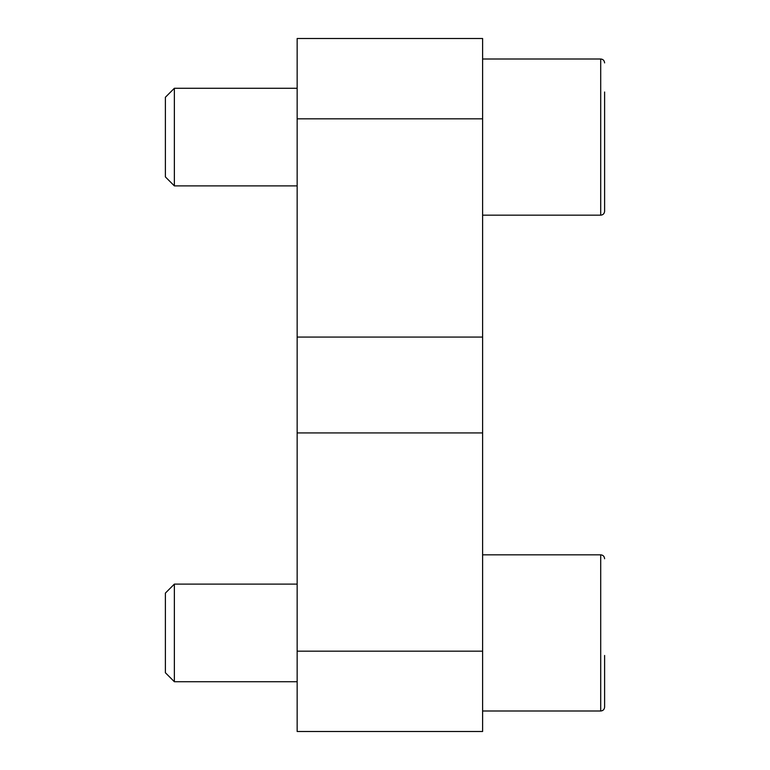 <?xml version="1.0" encoding="UTF-8"?>
<svg xmlns="http://www.w3.org/2000/svg" width="770" height="770" viewBox="0 0 770 770"><rect width="100%" height="100%" fill="white"/><g stroke="black" fill="none" stroke-linecap="round" stroke-linejoin="round"><path stroke-width="1.16" d="M297.153 651.179L297.153 731.5L482.607 731.5L482.607 651.179L297.153 651.179L297.153 38.5L482.607 38.5L482.607 651.179M482.607 554.833L600.706 554.833L600.706 710.999C603.054 710.797 604.363 709.488 604.614 707.101L604.614 655.462M297.153 681.72L174.367 681.72L174.367 584.112L297.153 584.112M174.367 681.72L165.386 672.739L165.386 593.093L174.367 584.112M482.607 59.001L600.706 59.001L600.706 215.167C603.054 214.955 604.363 213.656 604.614 211.259L604.614 91.996M604.614 182.163L604.614 159.621M297.153 185.888L174.367 185.888L174.367 88.281L297.153 88.281M174.367 185.888L165.386 176.908L165.386 97.261L174.367 88.281M482.607 118.821L297.153 118.821M482.607 337.077L297.153 337.077M482.607 432.923L297.153 432.923M297.153 526.112L297.153 243.888M600.706 710.999L482.607 710.999M600.706 215.167L482.607 215.167M600.706 554.833C603.054 555.045 604.363 556.344 604.614 558.741M600.706 59.001C603.054 59.203 604.363 60.512 604.614 62.899"/></g></svg>
